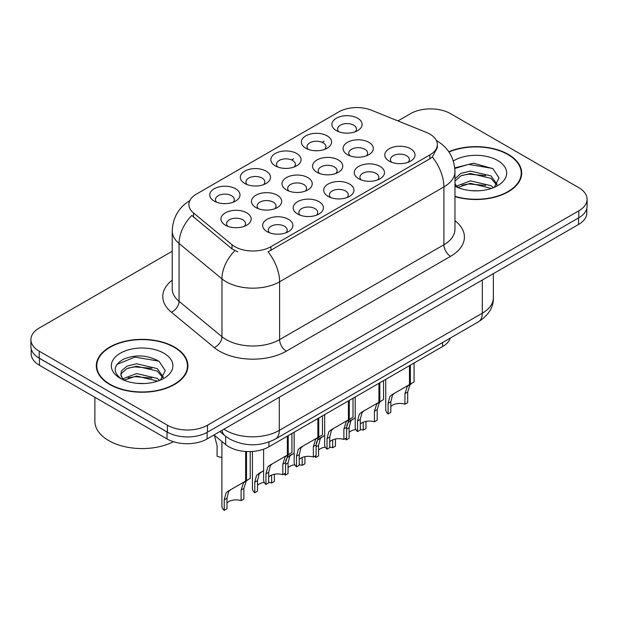 <?xml version="1.0" encoding="UTF-8"?>
<svg xmlns="http://www.w3.org/2000/svg" width="618" height="618" viewBox="0 0 618 618"><rect width="100%" height="100%" fill="white"/><g stroke="black" fill="none" stroke-linecap="round" stroke-linejoin="round"><path stroke-width="0.93" d="M244.728 183.469L244.728 183.469A15.11 8.722 180 0 1 244.728 171.132A15.11 8.722 180 0 1 266.095 171.132A15.11 8.722 180 0 1 266.095 183.469A15.11 8.722 180 0 1 244.728 183.469M263.623 184.627A9.448 5.454 0 0 0 264.859 181.931A9.448 5.454 0 0 0 262.094 178.077A9.448 5.454 0 0 0 251.796 176.895A9.448 5.454 0 0 0 245.972 181.931A9.448 5.454 0 0 0 247.208 184.627M275.265 165.848L275.265 165.848A15.11 8.722 180 0 1 275.265 153.503A15.11 8.722 180 0 1 296.632 153.503A15.11 8.722 180 0 1 296.632 165.848A15.11 8.722 180 0 1 275.265 165.848M294.153 166.999A9.448 5.454 0 0 0 295.389 164.303A9.448 5.454 0 0 0 292.623 160.448A9.448 5.454 0 0 0 282.333 159.266A9.448 5.454 0 0 0 276.501 164.303A9.448 5.454 0 0 0 277.737 166.999M305.794 148.22L305.794 148.22A15.11 8.722 180 0 1 305.794 135.875A15.11 8.722 180 0 1 327.161 135.875A15.11 8.722 180 0 1 327.161 148.22A15.11 8.722 180 0 1 305.794 148.22M324.689 149.371A9.448 5.454 0 0 0 325.925 146.675A9.448 5.454 0 0 0 323.16 142.82A9.448 5.454 0 0 0 312.863 141.638A9.448 5.454 0 0 0 307.038 146.675A9.448 5.454 0 0 0 308.274 149.371M336.331 130.591L336.331 130.591A15.11 8.722 180 0 1 336.331 118.247A15.11 8.722 180 0 1 357.698 118.247A15.11 8.722 180 0 1 357.698 130.591A15.11 8.722 180 0 1 336.331 130.591M355.219 131.742A9.448 5.454 0 0 0 356.455 129.046A9.448 5.454 0 0 0 353.689 125.191A9.448 5.454 0 0 0 343.399 124.009A9.448 5.454 0 0 0 337.567 129.046A9.448 5.454 0 0 0 338.803 131.742M214.199 201.097L214.199 201.097A15.11 8.722 180 0 1 214.199 188.76A15.11 8.722 180 0 1 235.566 188.76A15.11 8.722 180 0 1 235.566 201.097A15.11 8.722 180 0 1 214.199 201.097M233.086 202.256A9.448 5.454 0 0 0 234.322 199.56A9.448 5.454 0 0 0 231.557 195.705A9.448 5.454 0 0 0 221.267 194.523A9.448 5.454 0 0 0 215.435 199.56A9.448 5.454 0 0 0 216.671 202.256M255.906 207.555L255.906 207.555A15.11 8.722 180 0 1 255.906 195.218A15.11 8.722 180 0 1 277.281 195.218A15.11 8.722 180 0 1 277.281 207.555A15.11 8.722 180 0 1 255.906 207.555M274.801 208.714A9.448 5.454 0 0 0 276.037 206.01A9.448 5.454 0 0 0 273.272 202.156A9.448 5.454 0 0 0 262.982 200.974A9.448 5.454 0 0 0 257.15 206.01A9.448 5.454 0 0 0 258.386 208.714M286.443 189.927L286.443 189.927A15.11 8.722 180 0 1 286.443 177.59A15.11 8.722 180 0 1 307.81 177.59A15.11 8.722 180 0 1 307.81 189.927A15.11 8.722 180 0 1 286.443 189.927M305.331 191.086A9.448 5.454 0 0 0 306.574 188.382A9.448 5.454 0 0 0 303.801 184.527A9.448 5.454 0 0 0 293.511 183.345A9.448 5.454 0 0 0 287.679 188.382A9.448 5.454 0 0 0 288.923 191.086M316.972 172.298L316.972 172.298A15.11 8.722 180 0 1 316.972 159.962A15.11 8.722 180 0 1 338.347 159.962A15.11 8.722 180 0 1 338.347 172.298A15.11 8.722 180 0 1 316.972 172.298M335.868 173.457A9.448 5.454 0 0 0 337.104 170.753A9.448 5.454 0 0 0 334.338 166.899A9.448 5.454 0 0 0 324.048 165.717A9.448 5.454 0 0 0 318.216 170.753A9.448 5.454 0 0 0 319.452 173.457M347.509 154.67L347.509 154.67A15.11 8.722 180 0 1 347.509 142.333A15.11 8.722 180 0 1 368.876 142.333A15.11 8.722 180 0 1 368.876 154.67A15.11 8.722 180 0 1 347.509 154.67M366.397 155.829A9.448 5.454 0 0 0 367.633 153.125A9.448 5.454 0 0 0 364.867 149.27A9.448 5.454 0 0 0 354.577 148.088A9.448 5.454 0 0 0 348.745 153.125A9.448 5.454 0 0 0 349.989 155.829M225.377 225.184L225.377 225.184A15.11 8.722 180 0 1 225.377 212.847A15.11 8.722 180 0 1 246.744 212.847A15.11 8.722 180 0 1 246.744 225.184A15.11 8.722 180 0 1 225.377 225.184M244.264 226.343A9.448 5.454 0 0 0 245.508 223.639A9.448 5.454 0 0 0 242.735 219.784A9.448 5.454 0 0 0 232.445 218.602A9.448 5.454 0 0 0 226.613 223.639A9.448 5.454 0 0 0 227.857 226.343M297.621 214.006L297.621 214.006A15.11 8.722 180 0 1 297.621 201.669A15.11 8.722 180 0 1 318.988 201.669A15.11 8.722 180 0 1 318.988 214.006A15.11 8.722 180 0 1 297.621 214.006M316.509 215.164A9.448 5.454 0 0 0 317.752 212.468A9.448 5.454 0 0 0 314.987 208.614A9.448 5.454 0 0 0 304.689 207.432A9.448 5.454 0 0 0 298.865 212.468A9.448 5.454 0 0 0 300.101 215.164M328.15 196.385L328.15 196.385A15.11 8.722 180 0 1 328.15 184.04A15.11 8.722 180 0 1 349.525 184.04A15.11 8.722 180 0 1 349.525 196.385A15.11 8.722 180 0 1 328.15 196.385M347.046 197.536A9.448 5.454 0 0 0 348.282 194.84A9.448 5.454 0 0 0 345.516 190.985A9.448 5.454 0 0 0 335.226 189.803A9.448 5.454 0 0 0 329.394 194.84A9.448 5.454 0 0 0 330.63 197.536M358.687 178.756L358.687 178.756A15.11 8.722 180 0 1 358.687 166.412A15.11 8.722 180 0 1 380.055 166.412A15.11 8.722 180 0 1 380.055 178.756A15.11 8.722 180 0 1 358.687 178.756M377.575 179.908A9.448 5.454 0 0 0 378.819 177.212A9.448 5.454 0 0 0 376.053 173.357A9.448 5.454 0 0 0 365.756 172.175A9.448 5.454 0 0 0 359.923 177.212A9.448 5.454 0 0 0 361.167 179.908M389.216 161.128L389.216 161.128A15.11 8.722 180 0 1 389.216 148.783A15.11 8.722 180 0 1 410.591 148.783A15.11 8.722 180 0 1 410.591 161.128A15.11 8.722 180 0 1 389.216 161.128M408.112 162.279A9.448 5.454 0 0 0 409.348 159.583A9.448 5.454 0 0 0 406.582 155.728A9.448 5.454 0 0 0 396.292 154.546A9.448 5.454 0 0 0 390.46 159.583A9.448 5.454 0 0 0 391.696 162.279M267.084 231.634L267.084 231.634A15.11 8.722 180 0 1 267.084 219.297A15.11 8.722 180 0 1 288.459 219.297A15.11 8.722 180 0 1 288.459 231.634A15.11 8.722 180 0 1 267.084 231.634M285.979 232.793A9.448 5.454 0 0 0 287.216 230.097A9.448 5.454 0 0 0 284.45 226.242A9.448 5.454 0 0 0 274.16 225.06A9.448 5.454 0 0 0 268.328 230.097A9.448 5.454 0 0 0 269.564 232.793M426.474 132.453A25.5 14.724 180 0 1 429.873 134.106A25.5 14.724 180 0 1 437.343 144.512A25.5 14.724 180 0 1 429.873 154.925L270.931 246.69A25.5 14.724 180 0 1 232.013 244.72L193.511 212.978A25.5 14.724 180 0 1 188.899 204.527A25.5 14.724 180 0 1 196.369 194.122L338.826 111.873A25.5 14.724 180 0 1 371.48 110.228L426.474 132.453M450.36 338.031A28.335 16.362 180 0 1 442.558 346.559L268.938 446.791A28.335 16.362 180 0 1 225.701 444.612L213.982 434.956M454.964 196.609A45.809 26.443 0 0 0 521.692 173.086A45.809 26.443 0 0 0 508.282 154.384A45.809 26.443 0 0 0 448.807 151.758M174.5 347.092A45.809 26.443 0 0 0 124.581 341.36A45.809 26.443 0 0 0 96.308 365.794A45.809 26.443 0 0 0 109.718 384.489A45.809 26.443 0 0 0 159.637 390.228A45.809 26.443 0 0 0 187.918 365.794A45.809 26.443 0 0 0 174.5 347.092M96.779 368.173A45.809 26.443 0 0 0 96.617 368.876M437.343 144.512L437.343 147.64L432.345 156.972L429.873 158.772L268.065 251.827A33.055 19.088 60 0 1 279.614 281.777A37.775 21.808 180 0 1 226.188 281.777A37.775 21.808 180 0 1 221.955 278.865L179.05 243.484A37.775 21.808 180 0 1 172.221 230.977L172.221 288.815A37.775 21.808 0 0 0 179.05 301.321L221.955 336.702A37.775 21.808 0 0 0 226.188 339.614A37.775 21.808 0 0 0 279.614 339.614L443.902 244.767A37.775 21.808 0 0 0 454.964 229.34L454.964 171.503A37.775 21.808 180 0 1 443.902 186.93A33.055 19.088 -120 0 0 432.345 156.972M172.221 251.248L39.197 328.042A28.335 16.362 0 0 0 30.9 339.614L30.9 346.551A28.335 16.362 0 0 0 39.197 358.123L167.424 432.152A28.335 16.362 0 0 0 207.494 432.152L578.803 217.775A28.335 16.362 0 0 0 587.1 206.203L587.1 199.266A28.335 16.362 0 0 0 578.803 187.702L450.576 113.673A28.335 16.362 0 0 0 410.506 113.673L397.946 120.927M237.745 251.827L232.013 248.923L191.796 215.435A33.055 22.109 129.5 0 0 179.05 243.484L179.05 301.321A9.448 6.319 -50.5 0 1 171.317 312.16A47.223 27.262 180 0 1 172.221 280.163M30.9 339.614A28.335 16.362 0 0 0 39.197 351.178L167.424 425.207A28.335 16.362 0 0 0 207.494 425.207L578.803 210.831A28.335 16.362 0 0 0 587.1 199.266M187.602 368.876A45.809 26.443 0 0 0 187.447 368.173M521.383 176.169A45.809 26.443 0 0 0 521.221 175.466M31.17 348.791L31.17 353.728A28.335 16.362 0 0 0 39.467 365.292L167.022 438.935A28.335 16.362 0 0 0 207.092 438.935L578.533 224.481A28.335 16.362 0 0 0 586.83 212.916L586.83 208.451M35.79 355.744A28.335 16.362 0 0 0 39.467 358.347L167.022 431.997A28.335 16.362 0 0 0 171.541 434.114M263.608 449.209L263.608 479.947A14.168 8.181 180 0 0 265.949 484.45L265.949 473.875L267.756 467.007L269.834 465.238L287.347 455.126L287.347 436.169M288.22 435.667L288.22 454.624L289.51 453.882L287.787 455.443L285.57 462.542L285.57 473.118L282.828 474.701L282.828 464.126L285.122 456.988L288.158 454.655M291.935 433.519L291.935 452.476L288.22 454.624M272.577 463.655L269.834 465.238L272.577 463.655L270.429 465.47L268.691 472.283L268.691 482.859L265.949 484.45M282.828 474.701A10.39 5.995 0 0 0 268.691 477.026M221.893 441.476L221.893 505.879A14.168 8.181 180 0 0 224.234 510.383L224.234 499.808L226.041 492.94L228.127 491.171L245.632 481.067L245.632 451.472M246.505 451.526L246.505 480.557L247.795 479.815L246.08 481.376L243.863 488.475L243.863 499.05L241.113 500.634L241.113 490.059L243.407 482.921L246.451 480.588M250.228 451.565L250.228 478.409L246.505 480.557M230.862 489.587L228.127 491.171L230.862 489.587L228.714 491.403L226.984 498.216L226.984 508.792L224.234 510.383M241.113 500.634A10.39 5.995 0 0 0 226.984 502.959M214.346 435.25L217.08 445.663L217.08 456.238A14.168 8.181 180 0 0 221.893 457.405M454.964 196.308A45.33 26.172 0 0 0 521.221 173.086A45.33 26.172 0 0 0 507.942 154.577A45.33 26.172 0 0 0 448.985 152.02M470.731 190.614L477.93 190.831M456.609 186.095L470.36 180.85L490.986 185.67L493.481 187.679M457.876 187.416L470.36 183.299L491.434 188.436M454.964 183.252A21.352 12.329 0 0 0 458.069 187.586M454.964 178.795L460.796 173.434L470.36 171.055L490.986 175.883L497.119 184.357M454.964 181.244L460.796 175.883L470.36 173.503L490.986 178.332L496.633 184.991M454.964 186.134A30.792 17.783 0 0 0 497.668 185.655A30.792 17.783 0 0 0 497.668 160.518A30.792 17.783 0 0 0 453.334 160.981M494.215 187.378L499.035 177.907L492.932 168.706L473.535 163.198L454.778 167.887M456.833 187.053L454.964 184.913M454.833 168.451L468.683 164.373L492.515 168.428M461.893 175.404L468.683 174.168L485.702 175.628M461.893 185.191L468.683 183.963L485.702 185.423M110.058 384.296A45.33 26.172 0 0 0 159.459 389.973A45.33 26.172 0 0 0 187.447 365.794A45.33 26.172 0 0 0 174.168 347.285A45.33 26.172 0 0 0 124.759 341.615A45.33 26.172 0 0 0 96.779 365.794A45.33 26.172 0 0 0 110.058 384.296M94.886 397.289L94.886 421.314A47.223 27.262 0 0 0 108.722 440.595A47.223 27.262 0 0 0 173.442 441.715M136.957 383.322L144.148 383.531M122.835 378.803L136.586 373.558L157.204 378.378L159.707 380.387M124.102 380.124L136.586 376.007L157.66 381.136M123.052 379.753L120.842 374.585A21.352 12.329 0 0 0 124.288 380.294M120.842 374.585L121.491 370.846L127.014 366.134L136.586 363.763L157.204 368.583L163.337 377.057M120.896 374.887L121.491 373.295L127.014 368.583L136.586 366.211L157.204 371.032L162.858 377.691M160.433 380.085L165.261 370.607L159.158 361.414C147.455 354.894 135.473 354.199 123.221 359.328C113.171 365.539 112.538 372.059 121.321 378.896L121.429 378.965M163.886 353.218A30.792 17.783 0 0 0 120.332 353.218A30.792 17.783 0 0 0 120.332 378.363A30.792 17.783 0 0 0 163.886 378.363A30.792 17.783 0 0 0 163.886 353.218M116.825 364.504L134.902 357.08L158.741 361.136M128.119 368.104L134.902 366.876L151.92 368.336M128.119 377.899L134.902 376.671L151.92 378.131M294.137 432.245L294.137 462.318A14.168 8.181 180 0 0 296.478 466.822L296.478 456.246L298.285 449.379L300.371 447.61L317.876 437.505L317.876 418.54M318.749 418.038L318.749 436.996L320.039 436.254L318.324 437.814L316.107 444.914L316.107 455.489L313.357 457.073L313.357 446.497L315.651 439.359L318.695 437.026M322.472 415.891L322.472 434.848L318.749 436.996M303.106 446.026L300.371 447.61L303.106 446.026L300.958 447.841L299.228 454.655L299.228 465.23L296.478 466.822M313.357 457.073A10.39 5.995 0 0 0 299.228 459.398M324.674 414.616L324.674 444.69A14.168 8.181 180 0 0 327.015 449.193L327.015 438.618L328.822 431.75L330.9 429.981L348.413 419.877L348.413 400.912M349.286 400.41L349.286 419.367L350.576 418.625L348.853 420.186L346.636 427.285L346.636 437.861L343.894 439.444L343.894 428.869L346.188 421.731L349.224 419.398M353.002 398.262L353.002 417.22L349.286 419.367M333.643 428.398L330.9 429.981L333.643 428.398L331.495 430.213L329.757 437.026L329.757 447.602L327.015 449.193M343.894 439.444A10.39 5.995 0 0 0 329.757 441.77M355.203 396.988L355.203 427.061A14.168 8.181 180 0 0 357.544 431.565L357.544 420.989L359.352 414.122L361.437 412.353L378.942 402.248L378.942 383.284M379.815 382.781L379.815 401.739L381.105 400.997L379.39 402.557L377.173 409.657L377.173 420.232L374.423 421.824L374.423 411.24L376.717 404.102L379.761 401.77M383.539 380.634L383.539 399.591L379.815 401.739M364.172 410.769L361.437 412.353L364.172 410.769L362.024 412.585L360.294 419.398L360.294 429.981L357.544 431.565M374.423 421.824A10.39 5.995 0 0 0 360.294 424.141M385.74 379.359L385.74 409.433A14.168 8.181 180 0 0 388.081 413.936L388.081 403.361L389.888 396.501L391.966 394.724L409.479 384.62L409.479 365.655M410.352 365.153L410.352 384.11L411.642 383.369L409.919 384.929L407.702 392.028L407.702 402.604L404.96 404.195L404.96 393.612L407.254 386.474L410.29 384.149M414.068 363.005L414.068 381.963L410.352 384.11M394.709 393.141L391.966 394.724L394.709 393.141L392.561 394.956L390.823 401.77L390.823 412.353L388.081 413.936M404.96 404.195A10.39 5.995 0 0 0 390.823 406.513M252.43 451.457L252.43 488.251A14.168 8.181 180 0 0 254.77 492.755L254.77 482.179L256.578 475.312L263.608 470.684M274.392 474.276L274.392 481.422L271.642 483.013L271.642 475.103M261.399 471.959L258.656 473.542L261.399 471.959L259.243 473.774L257.513 480.588L257.513 491.171L254.77 492.755M271.642 483.013A10.39 5.995 0 0 0 268.691 482.38M264.265 482.403A10.39 5.995 0 0 0 257.513 485.331M285.678 460.827L287.107 457.691L294.137 453.056M304.929 456.648L304.929 463.794L302.179 465.385L302.179 457.475M285.3 473.272L285.3 475.126A14.168 8.181 180 0 1 284.164 473.929M291.928 454.33L289.193 455.914L291.928 454.33L289.78 456.146L288.05 462.959L288.05 473.542L285.3 475.126M302.179 465.385A10.39 5.995 0 0 0 299.228 464.751M294.794 464.775A10.39 5.995 0 0 0 288.05 467.702M316.215 443.199L317.644 440.062L324.674 435.427M335.458 439.019L335.458 446.165L332.708 447.756L332.708 439.846M315.837 455.644L315.837 457.498A14.168 8.181 180 0 1 314.701 456.3M322.465 436.702L319.722 438.286L322.465 436.702L320.309 438.517L318.579 445.331L318.579 455.914L315.837 457.498M332.708 447.756A10.39 5.995 0 0 0 329.757 447.123M325.331 447.146A10.39 5.995 0 0 0 318.579 450.074M346.744 425.57L348.173 422.434L355.203 417.799M365.995 421.391L365.995 428.537L363.245 430.128L363.245 422.218M346.366 438.015L346.366 439.869A14.168 8.181 180 0 1 345.23 438.672M352.994 419.081L350.251 420.657L352.994 419.081L350.846 420.889L349.116 427.71L349.116 438.286L346.366 439.869M363.245 430.128A10.39 5.995 0 0 0 360.294 429.495M355.86 429.518A10.39 5.995 0 0 0 349.116 432.453M270.931 246.69L270.931 250.529M232.013 244.72L232.013 248.923M193.511 212.978L193.511 217.181M429.873 154.925L429.873 158.772M442.558 342.534L442.558 346.559M225.701 436.316L225.701 444.612M268.938 442.024L268.938 446.791M286.296 351.178A9.448 5.454 60 0 1 279.614 339.614L279.614 281.777L443.902 186.93L443.902 244.767A9.448 5.454 60 0 0 450.576 256.331L286.296 351.178A47.223 27.262 180 0 1 219.514 351.178A47.223 27.262 180 0 1 214.222 347.54L171.317 312.16M234.832 250.676A33.055 22.109 129.5 0 0 221.955 278.865L221.955 336.702A9.448 6.319 -50.5 0 1 214.222 347.54M291.626 159.946L293.558 158.826M322.156 142.318L324.095 141.198M454.964 220.696A47.223 27.262 180 0 1 450.576 256.331M207.494 425.207L207.494 432.152M167.424 425.207L167.424 432.152M578.803 210.831L578.803 217.775M39.197 351.178L39.197 358.123M223.925 429.216A37.775 21.808 0 0 0 225.856 430.414A37.775 21.808 0 0 0 279.282 430.414L482.303 313.202A37.775 21.808 0 0 0 493.365 297.776C493.643 307.154 488.653 315.18 478.386 321.847L275.373 439.058A18.888 10.908 60 0 0 279.282 430.414L279.282 397.258M482.303 280.039L482.303 313.202A18.888 10.908 60 0 1 478.386 321.847M221.916 430.375A18.888 12.63 129.5 0 0 225.076 435.821L219.892 431.542M578.533 224.481L578.533 217.93M207.092 438.935L207.092 432.376M167.022 438.935L167.022 431.997M39.467 365.292L39.467 358.347M282.828 464.126L285.57 462.542M265.949 473.875L268.691 472.283M241.113 490.059L243.863 488.475M224.234 499.808L226.984 498.216M313.357 446.497L316.107 444.914M296.478 456.246L299.228 454.655M343.894 428.869L346.636 427.285M327.015 438.618L329.757 437.026M374.423 411.24L377.173 409.657M357.544 420.989L360.294 419.398M404.96 393.612L407.702 392.028M388.081 403.361L390.823 401.77M254.77 482.179L257.513 480.588M285.57 464.388L288.05 462.959M316.107 446.76L318.579 445.331M346.636 429.139L349.116 427.71M454.964 171.503C454.323 157.922 448.359 147.733 437.057 140.95L436.424 140.595M190.128 200.425C178.826 207.208 172.862 217.389 172.221 230.977M275.373 439.058C260.17 446.698 244.967 446.698 229.765 439.058L225.076 435.821M493.365 297.776L493.365 273.658M521.221 176.872L521.221 173.086M187.447 369.579L187.447 365.794M96.779 369.579L96.779 365.794"/></g></svg>
